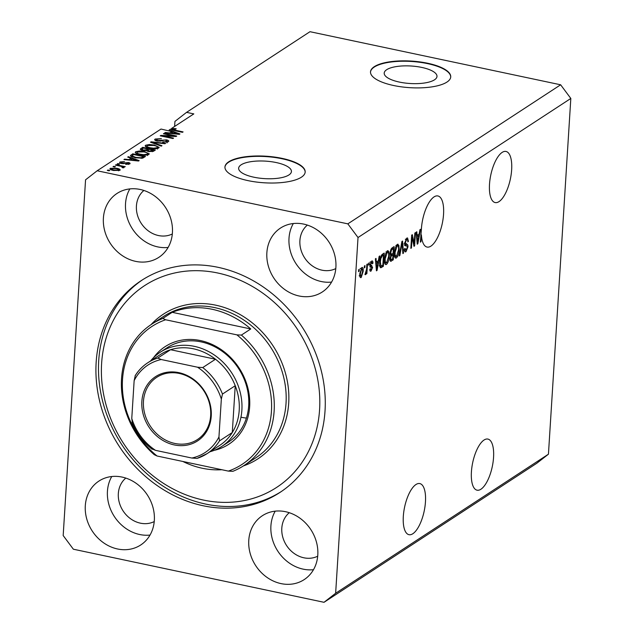 <?xml version="1.0" encoding="UTF-8"?>
<svg xmlns="http://www.w3.org/2000/svg" width="634" height="634" viewBox="0 0 634 634"><rect width="100%" height="100%" fill="white"/><g stroke="black" fill="none" stroke-linecap="round" stroke-linejoin="round"><path stroke-width="0.95" d="M421.8 67.434A26.446 8.765 3.6 0 0 384.204 73.092A26.446 8.765 3.6 0 0 399.396 82.079A26.446 8.765 3.6 0 0 436.992 76.413A26.446 8.765 3.6 0 0 421.8 67.434M276.242 162.558A26.446 8.765 3.6 0 0 238.646 168.216A26.446 8.765 3.6 0 0 253.838 177.195A26.446 8.765 3.6 0 0 291.434 171.537A26.446 8.765 3.6 0 0 276.242 162.558M282.09 158.373A40.188 13.314 3.6 0 0 224.951 166.972A40.188 13.314 3.6 0 0 248.037 180.627A40.188 13.314 3.6 0 0 305.176 172.02A40.188 13.314 3.6 0 0 282.09 158.373M305.16 172.21A40.188 13.314 3.6 0 0 282.067 158.754A40.188 13.314 3.6 0 0 224.943 167.162M427.649 63.249A40.188 13.314 3.6 0 0 370.51 71.856A40.188 13.314 3.6 0 0 393.595 85.503A40.188 13.314 3.6 0 0 450.734 76.896A40.188 13.314 3.6 0 0 427.649 63.249M450.719 77.086A40.188 13.314 3.6 0 0 427.625 63.63A40.188 13.314 3.6 0 0 370.502 72.046M484.035 440.028A26.121 9.993 -78 0 1 487.895 439.077A26.121 9.993 -78 0 1 493.086 462.004A26.121 9.993 -78 0 1 480.937 489.226A26.121 9.993 -78 0 1 477.069 490.185A26.121 9.993 -78 0 1 471.886 467.258A26.121 9.993 -78 0 1 484.035 440.028M502.128 152.414A26.121 9.993 -78 0 1 505.995 151.455A26.121 9.993 -78 0 1 511.178 174.39A26.121 9.993 -78 0 1 499.029 201.612A26.121 9.993 -78 0 1 495.17 202.571A26.121 9.993 -78 0 1 489.979 179.636A26.121 9.993 -78 0 1 502.128 152.414M412.837 533.733A26.121 9.993 102 0 0 424.986 506.503A26.121 9.993 102 0 0 419.803 483.576A26.121 9.993 102 0 0 415.936 484.534A26.121 9.993 102 0 0 403.787 511.757A26.121 9.993 102 0 0 408.978 534.684A26.121 9.993 102 0 0 412.837 533.733M430.938 246.111A26.121 9.993 102 0 0 443.079 218.888A26.121 9.993 102 0 0 437.896 195.954A26.121 9.993 102 0 0 434.028 196.912A26.121 9.993 102 0 0 421.356 229.928L420.35 242.14L420.968 241.736L421.396 234.937A26.121 9.993 102 0 0 427.07 247.07A26.121 9.993 102 0 0 430.938 246.111M140.169 189.463A38.183 32.928 -123.2 0 0 117.021 193.449A38.183 32.928 -123.2 0 0 104.784 231.125A38.183 32.928 -123.2 0 0 135.644 261.367A38.183 32.928 -123.2 0 0 158.793 257.372A38.183 32.928 -123.2 0 0 171.037 219.697A38.183 32.928 -123.2 0 0 140.169 189.463M129.843 188.908A38.183 32.928 -123.2 0 0 157.779 246.903A38.183 32.928 -123.2 0 0 168.105 247.45M122.077 477.077A38.183 32.928 -123.2 0 0 98.928 481.071A38.183 32.928 -123.2 0 0 86.692 518.747A38.183 32.928 -123.2 0 0 117.552 548.981A38.183 32.928 -123.2 0 0 140.7 544.994A38.183 32.928 -123.2 0 0 152.945 507.319A38.183 32.928 -123.2 0 0 122.077 477.077M111.75 476.53A38.183 32.928 -123.2 0 0 139.686 534.517A38.183 32.928 -123.2 0 0 150.012 535.072M285.546 511.701A38.183 32.928 -123.2 0 0 262.405 515.696A38.183 32.928 -123.2 0 0 250.161 553.363A38.183 32.928 -123.2 0 0 281.028 583.605A38.183 32.928 -123.2 0 0 304.177 579.611A38.183 32.928 -123.2 0 0 316.414 541.943A38.183 32.928 -123.2 0 0 285.546 511.701M275.227 511.147A38.183 32.928 -123.2 0 0 303.155 569.142A38.183 32.928 -123.2 0 0 313.481 569.697M303.646 224.087A38.183 32.928 -123.2 0 0 280.497 228.074A38.183 32.928 -123.2 0 0 268.253 265.749A38.183 32.928 -123.2 0 0 299.121 295.991A38.183 32.928 -123.2 0 0 322.27 291.997A38.183 32.928 -123.2 0 0 334.506 254.321A38.183 32.928 -123.2 0 0 303.646 224.087M293.32 223.533A38.183 32.928 -123.2 0 0 321.256 281.528A38.183 32.928 -123.2 0 0 331.574 282.075M218.096 267.326A126.594 109.191 -123.2 0 0 141.342 280.561A126.594 109.191 -123.2 0 0 100.758 405.475A126.594 109.191 -123.2 0 0 203.102 505.742A126.594 109.191 -123.2 0 0 279.856 492.507A126.594 109.191 -123.2 0 0 320.439 367.593A126.594 109.191 -123.2 0 0 218.096 267.326M307.363 225.086A26.121 22.531 -123.2 0 0 301.229 250.747A26.121 22.531 -123.2 0 0 321.969 270.171A26.121 22.531 -123.2 0 0 335.798 268.586M289.27 512.7A26.121 22.531 -123.2 0 0 283.136 538.369A26.121 22.531 -123.2 0 0 303.868 557.793A26.121 22.531 -123.2 0 0 317.697 556.208M125.794 478.084A26.121 22.531 -123.2 0 0 119.66 503.745A26.121 22.531 -123.2 0 0 140.399 523.169A26.121 22.531 -123.2 0 0 154.228 521.584M143.894 190.462A26.121 22.531 -123.2 0 0 137.752 216.131A26.121 22.531 -123.2 0 0 158.492 235.547A26.121 22.531 -123.2 0 0 172.321 233.97M169.088 130.659L169.135 130.025L179.945 133.964L179.343 134.36L164.721 132.91L165.363 132.49L169.682 132.958L171.766 131.595L161.012 129.043L97.176 170.768L85.558 179.81L63.178 535.548L73.362 549.21L324.022 602.3L536.824 463.232L548.442 454.19L570.822 98.452L560.638 84.79L309.978 31.7L186.554 112.361L174.936 121.403L174.619 126.443M170.609 129.185L173.835 130.493L182.465 132.316L183.083 131.912L172.733 129.653L172.393 129.043L172.694 130.224M170.601 129.122L169.135 130.025M171.481 129.851L171.576 128.433L176.181 128.71L175.729 129.146L172.393 129.043M172.717 128.908L172.757 128.29M414.176 243.591L414.842 233.043L415.46 232.638L414.628 245.881L413.97 246.317L412.116 237.401L411.45 247.957L410.832 248.362L411.664 235.119L412.33 234.683L414.176 243.591L413.368 243.416M406.148 245.675L405.8 244.312L406.576 244.336C407.527 244.058 407.987 244.922 407.955 246.927L405.998 251.69C404.872 252.308 404.349 251.381 404.421 248.924L405.047 248.354L406.077 250.153L407.337 247.3L407.226 246.087L405.348 245.818L404.627 243.25L406.743 238.17L407.543 237.94L408.454 241.34L407.828 241.919C407.868 240.024 407.456 239.303 406.592 239.755L405.245 242.806L407.099 244.367M405.332 239.216L407.147 239.604L405.586 239.541M404.714 251.413L405.998 251.69L405.253 251.896M403.747 249.915L406.077 250.153M407.226 246.087L404.975 245.532M399.198 255.962L401.908 241.491L402.55 241.071L403.501 253.156L402.859 253.568L402.17 242.806L399.848 255.542L399.198 255.962M397.249 244.375L398.873 245.303L399.19 249.455C399.016 253.346 398.081 256.184 396.385 257.967C394.816 258.339 394.174 256.58 394.459 252.697L395.362 247.545L397.249 244.375L398.001 244.177M395.037 257.681L396.385 257.967L395.64 258.157M387.342 250.85L388.967 251.777L389.284 255.93C389.11 259.821 388.174 262.658 386.478 264.441C384.909 264.806 384.267 263.055 384.553 259.171L385.464 254.02L387.342 250.85L388.095 250.652M385.131 264.156L386.478 264.441L385.734 264.632M378.371 260.669L379.14 256.374L379.782 255.954L377.048 270.441L376.445 270.837L375.376 258.831L376.017 258.41L376.287 262.032L378.371 260.669M358.543 271.645L358.662 269.759L359.28 269.355L359.161 271.241L358.543 271.645M548.442 454.19L335.64 593.258L358.02 237.52L347.836 223.857L97.176 170.768M570.822 98.452L358.02 237.52M361.808 267.54C362.949 267.279 363.393 268.578 363.155 271.439L361.174 277.518C360.049 277.787 359.597 276.519 359.819 273.714L361.808 267.54L362.339 267.389M360.207 277.312L361.174 277.518L360.635 277.652M364.265 267.905L364.384 266.018L365.002 265.606L364.883 267.5L364.265 267.905M366.547 269.387L366.864 264.394L367.482 263.99L366.872 273.626L366.254 274.031L366.357 272.493L365.517 274.68L364.962 274.546L366.547 269.387M368.52 265.123L368.639 263.237L369.257 262.833L369.139 264.719L368.52 265.123M371.667 261.097C372.53 260.622 372.958 261.335 372.943 263.221L372.317 263.799L371.54 262.5L370.636 264.513L372.61 267.405L371.064 271.051C370.24 271.558 369.828 270.956 369.82 269.228L370.454 268.65L371.128 269.696L371.976 268.008L371.175 267.239C370.351 267.548 369.963 266.859 370.002 265.155L371.667 261.097L372.261 260.923M370.09 262.008L371.904 262.389L370.684 262.317M370.002 265.147L371.849 265.495M370.026 270.837L371.064 271.051L370.462 271.225M369.828 269.585L371.128 269.696M371.833 267.334L370.597 267.183M379.75 262.397C379.893 258.545 380.788 255.819 382.437 254.218L384.196 253.069L383.364 266.312L380.749 267.786C379.814 267.072 379.473 265.274 379.75 262.397M390.211 260.796L391.424 261.049C390.417 261.691 389.942 260.939 389.997 258.791L390.837 255.573L390.219 252.863C390.433 250.256 391.115 248.568 392.264 247.791L394.102 246.594L393.27 259.845L390.671 261.295M419.153 234.017L419.922 229.722L420.564 229.302L417.83 243.789L417.227 244.185L416.158 232.187L416.8 231.767L417.069 235.38L419.153 234.017M171.576 128.433L193.814 113.898L186.554 112.361M560.638 84.79L347.836 223.857M173.526 135.914L163.406 133.774L164.024 133.37L176.735 136.056L176.078 136.492L163.429 135.985L173.565 138.133L172.947 138.537L160.236 135.842L160.893 135.414L173.526 135.914L173.494 136.389M156.566 139.385L157.541 140.629L166.536 139.86C168.684 140.391 169.262 141.01 168.287 141.723L162.661 142.119L166.782 141.422L165.886 140.257L164.396 140.106L160.917 141.089L156.963 141.041L154.593 139.694L155.132 139.036L161.416 138.64L156.566 139.385L156.123 140.827M168.771 141.128L168.287 141.723M166.726 142.278L167.146 140.978L167.027 142.872M161.313 146.137L150.48 142.222L151.114 141.802L165.617 143.332L164.975 143.744L152.319 142.301L161.955 145.717L161.313 146.137M145.638 145.241L149.386 144.512L154.347 145.043L159.166 147.365L158.674 148.007C156.4 148.919 153.436 148.974 149.782 148.166L145.828 146.795L145.138 145.891L145.638 145.241L145.551 146.589M135.731 151.716L139.48 150.987L144.449 151.518L149.267 153.84L148.768 154.482C146.494 155.393 143.53 155.449 139.876 154.633L135.922 153.269L135.232 152.366L135.731 151.716L135.644 153.063M130.984 158.246L127.703 157.097L128.353 156.677L139.163 160.616L138.561 161.012L123.939 159.562L124.581 159.142L128.9 159.602L130.984 158.246L130.897 159.586M109.119 170.815L107.305 170.435L107.923 170.031L109.737 170.411L109.119 170.815M113.494 170.475C110.657 169.944 109.579 169.238 110.268 168.351L116.727 168.279C119.501 168.81 120.547 169.508 119.85 170.38L113.494 170.475M109.912 168.818L110.268 168.351L110.213 169.326M120.206 169.912L119.85 170.38M114.849 167.075L113.026 166.694L113.645 166.29L115.467 166.671L114.849 167.075M120.222 166.14L115.428 165.125L116.046 164.721L125.294 166.679L123.202 166.774L124.105 167.598L123.028 167.875L121.942 167.439L122.528 167.202L121.997 166.615L120.222 166.14M122.497 167.661L121.997 166.615M119.026 164.349L117.211 163.96L117.829 163.556L119.644 163.944L119.026 164.349M121.332 162.264L121.966 163.096L122.948 163.176L128.393 162.51C130.049 162.938 130.469 163.421 129.661 163.968L125.603 164.333L128.314 163.707L127.957 162.962L121.57 163.548C119.723 163.096 119.216 162.566 120.056 161.955L124.502 161.622L121.332 162.264L121.023 163.413M119.644 162.47L120.056 161.955L119.992 162.986M130.065 163.469L129.661 163.968M128.266 164.436L127.957 162.962M135.161 157.787L130.39 155.687L132.76 153.8L145.479 156.487L142.61 158.159L135.161 157.787M142.761 150.488L140.233 149.212L142.666 147.326L155.378 150.02L153.531 151.225L148.705 151.613L146.7 150.615L142.761 150.488M324.022 602.3L335.64 593.258M107.891 170.562L107.923 170.031M116.688 168.818L116.727 168.279M118.495 170.815L118.724 169.841L118.669 170.784M113.985 170.57L114.017 170.047L118.542 170.086C118.827 169.492 118.019 169.024 116.109 168.684L111.576 168.644L111.33 169.896M111.576 168.644C111.299 169.238 112.115 169.706 114.017 170.047M113.613 166.813L113.645 166.29M116.014 165.252L116.046 164.721M123.131 167.859L123.202 166.774M117.797 164.087L117.829 163.556M121.934 163.62L121.966 163.096M122.909 163.738L122.948 163.176M128.361 163.081L128.393 162.51M126.023 164.396L126.055 163.897M128.314 157.311L128.353 156.677M124.549 159.625L124.581 159.142M128.876 160.053L128.9 159.602M135.407 159.839L132.268 158.69L130.596 159.784L137.538 160.537L135.407 159.839M130.564 160.22L130.596 159.784M130.913 156.368L131.008 154.942M131.278 156.582L131.999 156.115M132.68 155.14L132.76 153.8M143.371 156.582L133.631 154.514L132.015 155.845L135.803 157.391L141.231 157.763L143.371 156.582L143.292 157.882M142.262 158.246L142.325 157.264M141.192 158.381L141.231 157.763M135.771 157.914L135.803 157.391M132.894 157.208L132.934 156.574M139.448 151.502L139.48 150.987M144.409 152.049L144.449 151.518M147.611 154.355L148.324 154.712M136.072 153.365L136.825 153.127M147.231 155.021L147.659 153.674L147.54 155.568M143.641 155.172L143.672 154.68L147.278 154.165C147.991 153.23 146.834 152.477 143.807 151.914L137.221 152.025L136.746 154.387M140.502 154.759L140.534 154.236L143.672 154.68M137.221 152.025C136.524 152.945 137.626 153.682 140.534 154.236M141.255 150.06L141.842 149.679M142.579 148.665L142.666 147.326M147.381 151.201L147.857 150.892M153.19 151.423L153.277 150.107L149.481 149.299L147.896 150.44L147.825 151.383L147.888 150.591M149.077 151.685L149.109 151.169L153.277 150.107M147.896 150.44L149.109 151.169M147.904 150.432L147.991 148.99L143.538 148.047L141.865 149.275L141.802 150.25L141.865 149.331M143.339 150.599L143.371 150.084L146.85 149.735L147.991 148.99M141.865 149.275L143.371 150.084M149.355 145.028L149.386 144.512M154.316 145.582L154.347 145.043M157.517 147.88L158.231 148.237M145.978 146.89L146.731 146.652M157.129 148.554L157.557 147.199L157.438 149.093M153.547 148.697L153.579 148.205L157.184 147.698C157.898 146.755 156.741 146.002 153.713 145.448L147.128 145.551L146.652 147.912M150.409 148.285L150.44 147.77L153.579 148.205M147.128 145.551C146.43 146.47 147.532 147.207 150.44 147.77M151.074 142.436L151.114 141.802M152.279 142.872L152.319 142.301M155.053 140.352L155.132 139.036M155.584 140.629L156.146 140.447M157.509 141.144L157.541 140.629M166.496 140.423L166.536 139.86M167.091 141.913L167.566 142.071M163.081 142.198L163.112 141.675M163.992 133.893L164.024 133.37M163.398 136.516L163.429 135.985M160.862 135.977L160.893 135.414M165.331 132.974L165.363 132.49M169.658 133.402L169.682 132.958M171.679 132.934L171.766 131.595M176.189 133.195L173.05 132.038L171.37 133.14L178.32 133.885L176.189 133.195M171.346 133.568L171.37 133.14M358.575 271.122L359.161 271.241M361.237 268.111L361.332 268.697M362.561 271.312L363.155 271.439M360.231 276.052L359.922 276.559M361.277 276.131L362.537 271.851C362.735 269.854 362.45 268.879 361.705 268.927L360.445 273.214C360.255 275.204 360.532 276.17 361.277 276.131L359.145 275.822M359.866 273.088L360.445 273.214M360.873 268.745L360.199 268.459M364.296 267.382L364.883 267.5M366.286 273.5L366.872 273.626M368.56 264.6L369.139 264.719M371.056 261.683L371.112 262.222M372.277 263.086L372.943 263.221M370.082 264.402L370.636 264.513M370.478 265.321L370.795 267.025L372.61 267.405M370.113 269.648L369.86 270.068M376.398 270.306L377.048 270.441M375.645 261.89L376.287 262.032M376.192 262.008L375.685 262.333M377.27 266.573L378.07 262.349L376.398 263.443L376.834 269.26L377.27 266.573M376.358 261.985L378.07 262.349M376.295 269.149L376.834 269.26M375.772 263.316L376.398 263.443M382.278 254.329L382.247 254.765M381.636 265.947L383.364 266.312M381.224 266.137L380.02 266.93M379.798 265.892L380.971 266.145L382.841 265.171L383.483 255.019L382.413 255.716L380.812 258.617L380.368 262.008L381.01 266.153L379.195 265.765M381.882 254.686L383.483 255.019M379.79 261.882L380.368 262.008M380.257 258.498L380.812 258.617M381.288 255.478L382.413 255.716M387.033 251.088L388.967 251.777M387.152 251.397L387.342 252.158M388.69 255.803L389.284 255.93M385.654 262.952L384.957 263.831M386.574 262.896L388.666 256.31C388.888 253.434 388.412 252.126 387.247 252.395L385.171 258.807L385.242 261.636L386.574 262.896L384.228 262.65M384.521 261.477L385.242 261.636M384.592 258.688L385.171 258.807M386.225 252.173L387.794 252.253L385.979 251.864M392.184 247.854L392.153 248.29M391.796 254.036L391.764 254.48M391.543 259.48L393.27 259.845M391.13 259.671L390.076 260.352M390.068 258.046L390.631 258.165L390.98 259.678L392.747 258.696L392.993 254.741L391.178 254.353L390.338 254.908M390.695 255.859L391.281 255.977L390.631 258.165M392.993 254.741L391.281 255.977M393.096 253.196L393.381 248.552L391.543 249.907L390.837 252.443C390.798 254.06 391.17 254.559 391.955 253.941L393.096 253.196M391.757 248.203L393.381 248.552M389.45 253.806L391.955 253.941M390.267 252.324L390.837 252.443M390.829 249.756L391.543 249.907M391.099 249.13L392.153 249.352M396.939 244.613L398.873 245.303M397.058 244.922L397.249 245.683M398.596 249.328L399.19 249.455M395.553 256.477L394.863 257.356M396.48 256.421L398.572 249.836C398.794 246.959 398.318 245.659 397.153 245.921L395.077 252.332L395.148 255.161L396.48 256.421L394.134 256.176M394.427 255.011L395.148 255.161M394.499 252.213L395.077 252.332M396.131 245.707L397.7 245.778L395.878 245.398M402.828 253.014L403.501 253.156M401.687 242.703L402.17 242.806M399.301 255.431L399.848 255.542M406.442 238.4L406.632 239.493M407.82 241.205L408.454 241.34M404.674 242.687L405.245 242.806M407.353 246.8L407.955 246.927M405.15 250.216L404.555 251.001M405.411 245.699L404.524 245.437M413.844 245.715L414.628 245.881M411.529 237.274L412.116 237.401M410.864 247.831L411.45 247.957M417.18 243.654L417.83 243.789M416.427 235.246L417.069 235.38M416.966 235.357L416.467 235.689M418.052 239.921L418.852 235.697L417.18 236.791L417.616 242.608L418.052 239.921M417.14 235.333L418.852 235.697M417.077 242.497L417.616 242.608M416.554 236.664L417.18 236.791M420.81 234.818L421.396 234.937M420.382 241.617L420.968 241.736M153.626 357.584A58.273 50.26 56.8 0 1 200.431 340.561A58.273 50.26 56.8 0 1 249.297 395.505A58.273 50.26 56.8 0 1 214.237 450.338M221.797 446.423L228.612 441.977A56.267 48.533 -123.2 0 0 246.65 386.463A56.267 48.533 -123.2 0 0 201.16 341.892A56.267 48.533 -123.2 0 0 167.051 347.781L160.243 352.227A56.267 48.533 56.8 0 1 194.353 346.346A56.267 48.533 56.8 0 1 239.842 390.909A56.267 48.533 56.8 0 1 221.797 446.423A56.267 48.533 56.8 0 1 209.941 451.773M203.459 500.067A120.571 103.992 -123.2 0 0 319.584 409.619A120.571 103.992 -123.2 0 0 217.739 273A120.571 103.992 -123.2 0 0 101.614 363.448A120.571 103.992 -123.2 0 0 203.459 500.067M281.124 491.659A126.594 109.191 56.8 0 1 205.654 504.078A126.594 109.191 56.8 0 1 103.548 404.643A126.594 109.191 56.8 0 1 142.626 279.737M182.893 461.481A84.401 72.791 -123.2 0 0 202.191 468.233A84.401 72.791 -123.2 0 0 221.829 469.723M244.003 465.53A84.401 72.791 56.8 0 0 241.411 335.077L250.771 328.959A84.401 72.791 -123.2 0 0 212.192 309.289A84.401 72.791 -123.2 0 0 172.186 312.316L162.819 318.434A84.401 72.791 56.8 0 0 151.661 324.228L163.58 316.437A84.401 72.791 -123.2 0 1 214.744 307.617A84.401 72.791 -123.2 0 1 282.97 374.464A84.401 72.791 -123.2 0 1 255.914 457.74L244.003 465.53A84.401 72.791 56.8 0 1 232.837 471.324L228.335 471.102A82.388 71.063 -123.2 0 0 271.447 411.204A82.388 71.063 -123.2 0 0 236.902 334.863L165.625 319.766A82.388 71.063 -123.2 0 0 122.505 379.663A82.388 71.063 -123.2 0 0 157.058 456.004L154.252 454.673A84.401 72.791 56.8 0 1 151.661 324.228M228.335 471.102L157.058 456.004M241.411 335.077L236.902 334.863M165.625 319.766L162.819 318.434M241.316 417.267A56.267 48.533 -123.2 0 0 246.396 418.075M250.771 328.959L172.186 312.316M174.279 444.925A38.381 33.103 56.8 0 1 141.857 401.433A38.381 33.103 56.8 0 1 178.828 372.641A38.381 33.103 56.8 0 1 211.241 416.134A38.381 33.103 56.8 0 1 174.279 444.925M179.263 373.442A37.176 32.065 -123.2 0 0 156.725 377.333A37.176 32.065 -123.2 0 0 144.806 414.01A37.176 32.065 -123.2 0 0 174.857 443.459A37.176 32.065 -123.2 0 0 197.396 439.568A37.176 32.065 -123.2 0 0 209.315 402.891A37.176 32.065 -123.2 0 0 179.263 373.442M218.952 436.937L219.523 440.868A54.255 46.797 56.8 0 1 207.08 453.643L219.847 445.298A54.255 46.797 -123.2 0 0 232.29 432.523A54.255 46.797 -123.2 0 0 235.238 385.71A54.255 46.797 -123.2 0 0 215.497 359.232A54.255 46.797 -123.2 0 0 193.386 348.795A54.255 46.797 -123.2 0 0 170.562 349.714A54.255 46.797 -123.2 0 0 160.489 354.469L147.722 362.807A54.255 46.797 56.8 0 1 157.795 358.059L161.242 359.526A52.25 45.062 -123.2 0 0 134.146 380.63L131.769 418.472A52.25 45.062 -123.2 0 0 155.528 450.354L191.856 458.041A52.25 45.062 -123.2 0 0 218.952 436.937L221.337 399.095A52.25 45.062 -123.2 0 0 197.57 367.221L161.242 359.526M197.57 367.221L202.729 367.569L215.497 359.232L170.562 349.714L157.795 358.059M150.583 360.944A56.267 48.533 56.8 0 1 160.243 352.227M219.523 440.868L232.29 432.523L235.238 385.71L222.471 394.055L221.337 399.095M155.528 450.354L152.081 448.88M197.008 458.398L207.08 453.643A54.255 46.797 56.8 0 1 197.008 458.398L191.856 458.041M134.146 380.63L135.28 375.59A54.255 46.797 56.8 0 1 147.722 362.807C142.602 366.167 138.394 370.502 135.09 375.803L135.28 375.59M132.34 422.402L131.769 418.472M123.987 163.723L124.042 162.906M134.559 160.616L134.582 160.204M140.748 149.814L140.835 148.522M152.2 151.74L152.263 150.765M146.787 150.773L146.85 149.735M154.022 143.498L154.062 142.896M161.385 140.962L161.432 140.169M175.341 133.964L175.364 133.552M174.318 130.596L174.35 130.065M370.288 267.049L371.175 267.239M376.073 266.629L376.667 266.755M380.067 267.072L381.684 267.413M390.425 255.145L391.899 255.454M401.259 244.962L401.774 245.065M416.855 239.985L417.449 240.104M151.043 324.64A86.406 74.527 56.8 0 1 215.718 305.168A86.406 74.527 56.8 0 1 287.559 382.532A86.406 74.527 56.8 0 1 243.377 465.927M202.729 367.569A54.255 46.797 56.8 0 1 222.471 394.055M122.631 167.051L122.592 167.701M128.615 163.358L128.551 164.388M132.015 155.845L131.951 156.883M172.242 129.241L172.186 130.089M370.93 265.416L370.002 265.218M371.69 267.279L369.876 266.89M390.98 259.678L389.981 259.464M405.784 244.312L403.969 243.931M406.846 245.826L405.031 245.437M152.152 449.252C142.951 442.128 136.215 433.085 131.951 422.133"/></g></svg>

